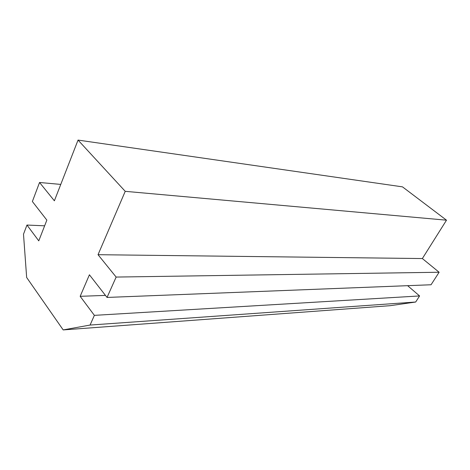 <?xml version="1.0" encoding="UTF-8"?>
<svg xmlns="http://www.w3.org/2000/svg" width="470" height="470" viewBox="0 0 470 470"><rect width="100%" height="100%" fill="white"/><g stroke="black" fill="none" stroke-linecap="round" stroke-linejoin="round"><path stroke-width="0.7" d="M44.632 225.812L26.966 225.048L23.5 234.201L26.655 277.488L63.186 329.916L390.306 305.67L63.186 329.916L90.07 325.058L415.68 302.022L390.306 305.67L415.68 302.022L90.07 325.058L94.376 315.358L419.581 295.947L415.68 302.022L419.581 295.947L94.376 315.358L80.164 296.317L105.45 295.395L80.164 296.317L89.412 274.786L107.043 297.44L431.055 284.761L107.043 297.44L116.143 277.065L439.121 272.248L431.055 284.761L439.121 272.248L116.143 277.065L98.03 254.699L422.36 258.553L439.121 272.248L422.36 258.553L98.03 254.699L125.231 191.331L446.5 220.183L422.36 258.553L446.5 220.183L125.231 191.331L78.044 140.084L402.485 186.86L446.5 220.183L402.485 186.86L78.044 140.084L54.379 200.802L39.545 182.483L60.765 184.416L39.545 182.483L32.371 201.513L46.853 220.119L38.769 240.857L26.966 225.048L44.632 225.812M407.619 285.678L419.581 295.947L407.619 285.678M26.966 225.048L38.769 240.857L46.853 220.119L32.371 201.513L39.545 182.483L54.379 200.802L78.044 140.084L125.231 191.331L98.03 254.699L116.143 277.065L107.043 297.44L89.412 274.786L80.164 296.317L94.376 315.358L90.07 325.058L63.186 329.916L26.655 277.488L23.5 234.201L26.966 225.048"/></g></svg>
